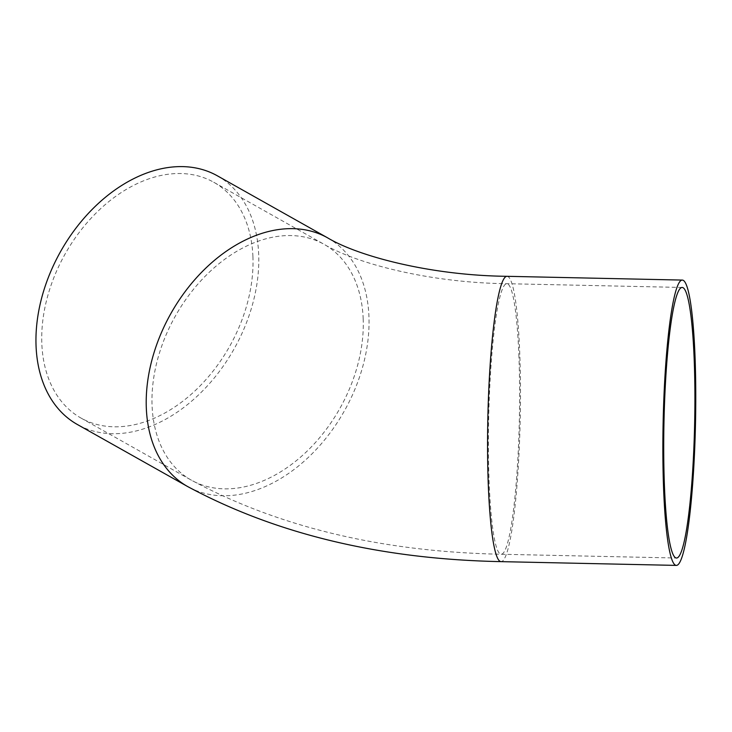 <?xml version="1.0" encoding="UTF-8"?>
<svg xmlns="http://www.w3.org/2000/svg" width="732" height="732" viewBox="0 0 732 732"><rect width="100%" height="100%" fill="white"/><g stroke="black" fill="none" stroke-linecap="round" stroke-linejoin="round"><path stroke-width="0.55" stroke-dasharray="3.66 2.75" d="M252.924 256.676A135.31 94.337 119.4 0 0 213.735 182.241A135.31 94.337 119.4 0 0 65.175 253.903A135.31 94.337 119.4 0 0 81.032 418.082A135.31 94.337 119.4 0 0 195.087 390.769A135.31 94.337 119.4 0 0 252.924 256.676M217.358 175.808A142.694 99.479 -60.6 0 1 258.68 254.297A142.694 99.479 -60.6 0 1 197.695 395.719A142.694 99.479 -60.6 0 1 77.409 424.523M518.851 354.59A135.31 15.326 -88.8 0 1 501.1 554.252A135.31 15.326 -88.8 0 1 488.674 418.649A135.31 15.326 -88.8 0 1 506.901 283.696A135.31 15.326 -88.8 0 1 518.851 354.59M363.182 318.713A135.31 94.337 -60.6 0 1 305.345 452.815A135.31 94.337 -60.6 0 1 191.29 480.128A135.31 94.337 -60.6 0 1 175.433 315.94A135.31 94.337 -60.6 0 1 323.992 244.278A135.31 94.337 -60.6 0 1 363.182 318.713M507.066 276.312A142.694 16.168 -88.8 0 1 519.665 351.076A142.694 16.168 -88.8 0 1 500.944 561.636M327.616 237.845A142.694 99.479 -60.6 0 1 368.937 316.343A142.694 99.479 -60.6 0 1 307.952 457.756A142.694 99.479 -60.6 0 1 187.667 486.56M81.032 418.082L191.29 480.128C278.654 527.122 381.921 551.827 501.1 554.252L676.395 558.013M213.735 182.241L323.992 244.278C356.457 263.657 429.995 282.845 506.901 283.696L682.197 287.456"/><path stroke-width="1.1" d="M694.146 358.351A135.31 15.326 -88.8 0 1 676.395 558.013A135.31 15.326 -88.8 0 1 663.97 422.41A135.31 15.326 -88.8 0 1 682.197 287.456A135.31 15.326 -88.8 0 1 694.146 358.351M694.961 354.837A142.694 16.168 -88.8 0 1 676.24 565.397A142.694 16.168 -88.8 0 1 663.137 422.391A142.694 16.168 -88.8 0 1 682.361 280.082A142.694 16.168 -88.8 0 1 694.961 354.837M187.667 486.56L77.409 424.523A142.694 99.479 -60.6 0 1 60.683 251.378A142.694 99.479 -60.6 0 1 217.358 175.808L327.616 237.845A142.694 99.479 -60.6 0 0 170.94 313.424A142.694 99.479 -60.6 0 0 187.667 486.56C276.257 534.195 380.677 559.221 500.944 561.636A142.694 16.168 -88.8 0 1 487.841 418.631A142.694 16.168 -88.8 0 1 507.066 276.312L682.361 280.082M500.944 561.636L676.24 565.397M507.066 276.312C431.121 275.525 358.47 256.374 327.616 237.845"/></g></svg>
